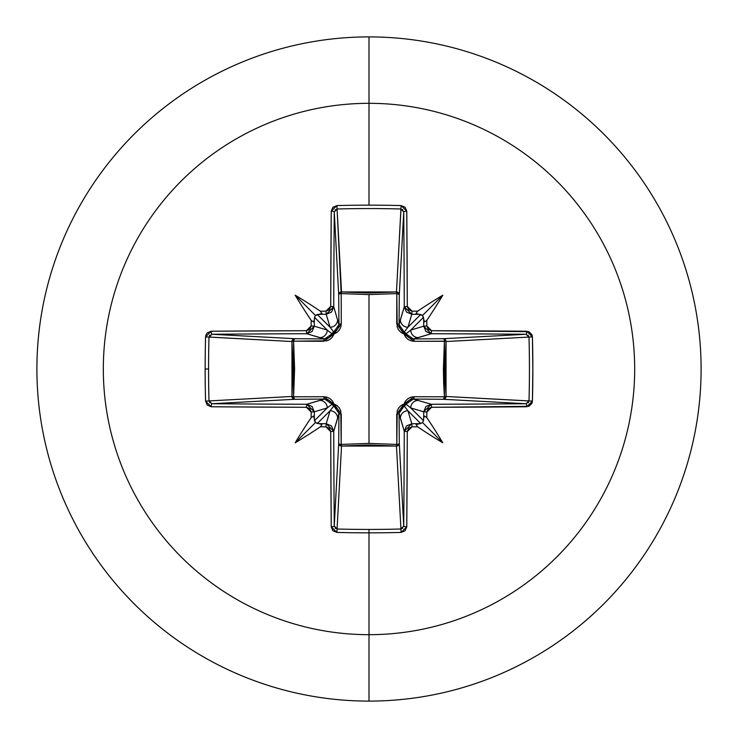 <?xml version="1.0" encoding="UTF-8"?>
<svg xmlns="http://www.w3.org/2000/svg" width="738" height="738" viewBox="0 0 738 738"><rect width="100%" height="100%" fill="white"/><g stroke="black" fill="none" stroke-linecap="round" stroke-linejoin="round"><path stroke-width="1.11" d="M212.009 334.268A527.965 13.819 -0 0 1 306.759 333.733L319.739 337.626A7.546 7.518 -73.3 0 0 327.257 330.08L314.499 317.312L315.495 315.495L317.312 314.499L330.08 327.257L326.196 314.287A528.399 46.051 180 0 0 319.932 314.333L317.312 314.499L330.08 327.257L333.816 332.026A2.832 2.804 -45 0 0 332.026 333.816L327.257 330.08L314.287 326.196L327.257 330.08L314.499 317.312L314.333 319.932A528.399 46.051 90 0 0 314.287 326.196L312.063 331.519L306.759 333.733L306.418 330.707A530.797 13.893 180 0 0 211.169 331.233A2.832 0.839 89.5 0 0 212.009 334.268L294.508 338.696A2.832 2.546 -86.9 0 0 291.962 341.528L208.992 337.072L212.009 334.268L294.508 338.696L324.674 338.954L306.759 333.733A527.965 13.819 180 0 0 212.009 334.268A2.832 0.839 -90.5 0 1 211.169 331.233L205.579 336.897A526.139 230.643 90 0 0 205.155 369L208.568 369A523.334 229.417 -90 0 1 208.992 337.072L205.579 336.897L206.059 334.72L207.286 332.893L211.169 331.233L306.418 330.707L309.757 329.314L311.159 325.965A531.231 46.3 -90 0 1 311.196 320.366A386.832 273.337 -132 0 1 295.191 295.191A386.832 273.337 42 0 1 320.366 311.196A531.231 46.3 -0 0 1 325.965 311.159L329.305 309.757L330.707 306.418L331.233 211.169L332.903 207.286L336.897 205.579A526.139 230.643 -0 0 1 369 205.155L369 103.32A265.68 265.68 0 0 1 634.68 369A265.68 265.68 0 0 1 369 634.68L369 701.1A332.1 332.1 0 0 0 701.1 369A332.1 332.1 0 0 0 369 36.9L369 103.32A265.68 265.68 0 0 0 103.32 369A265.68 265.68 0 0 0 369 634.68L369 529.432A523.334 229.417 180 0 1 337.072 529.008L336.897 532.421A526.139 230.643 -0 0 0 369 532.845A526.139 230.643 180 0 1 336.897 532.421L332.893 530.714L331.233 526.831L330.707 431.582L329.314 428.243L325.965 426.841A531.231 46.3 180 0 1 320.366 426.804A386.832 273.337 138 0 1 295.191 442.809A386.832 273.337 -48 0 1 311.196 417.634A531.231 46.3 -90 0 1 311.159 412.035L309.757 408.695L306.418 407.293L211.169 406.767L207.286 405.097L205.579 401.103A526.139 230.643 -90 0 1 205.155 369A526.139 230.643 -90 0 1 205.579 336.897L208.992 337.072A523.334 229.417 90 0 0 208.568 369A523.334 229.417 90 0 0 208.992 400.928L291.962 396.472L293.023 369L291.962 341.528L209.002 337.035M403.732 212.009A2.832 0.839 -0.5 0 1 406.767 211.169L401.103 205.579L400.928 208.992L403.732 212.009A527.965 13.819 90 0 1 404.267 306.759L407.293 306.418L404.267 306.759L411.804 314.287L412.035 311.159L411.804 314.287L406.481 312.063L404.267 306.759L400.374 319.739A7.546 7.518 16.7 0 0 407.92 327.257L420.688 314.499L422.505 315.495L423.501 317.312L410.743 330.08L423.713 326.196A528.399 46.051 -90 0 0 423.667 319.932L423.501 317.312L410.743 330.08L405.974 333.816A2.832 2.804 45 0 0 404.184 332.026L407.92 327.257L411.804 314.287A528.399 46.051 0 0 1 418.068 314.333A528.399 46.051 180 0 0 411.804 314.287L407.92 327.257L420.688 314.499L416.887 314.12L416.066 313.429L417.634 311.196A531.231 46.3 180 0 0 412.035 311.159L407.293 306.418A530.797 13.893 -90 0 0 406.767 211.169L407.293 306.418L408.686 309.757L412.035 311.159A531.231 46.3 0 0 1 417.634 311.196A386.832 273.337 -42 0 1 442.809 295.191A386.832 273.337 132 0 1 426.804 320.366A531.231 46.3 90 0 1 426.841 325.965L428.243 329.305L431.582 330.707L528.925 331.676L531.941 334.729L532.421 336.897L532.845 369L532.421 401.103L531.941 403.28L528.925 406.324L431.582 407.293L428.243 408.686L426.841 412.035A531.231 46.3 90 0 1 426.804 417.634A386.832 273.337 48 0 1 442.809 442.809A386.832 273.337 -138 0 1 417.634 426.804A531.231 46.3 180 0 1 412.035 426.841L408.695 428.243L407.293 431.582L406.767 526.831L405.097 530.714L401.103 532.421A526.139 230.643 180 0 1 369 532.845L369 634.68A265.68 265.68 0 0 0 634.68 369A265.68 265.68 0 0 0 369 103.32L369 205.155A526.139 230.643 -0 0 1 401.103 205.579L405.107 207.286L406.767 211.169A2.832 0.839 179.5 0 0 403.732 212.009L399.304 294.508L396.813 293.595L396.712 291.971L398.548 292.792L399.304 294.508L399.046 324.674L404.267 306.759A527.965 13.819 -90 0 0 403.732 212.009L399.304 294.508A2.832 2.546 3.1 0 0 396.472 291.962L400.928 208.992A523.334 229.417 180 0 0 337.072 208.992L341.187 293.595L341.528 291.962L369 293.023L396.472 291.962L400.965 209.002M402.93 528.048L400.928 529.008L396.472 446.038L341.528 446.038L341.187 444.405L341.528 446.038L339.535 445.282L338.696 443.492A2.832 2.546 -176.9 0 0 341.528 446.038L337.072 529.008A523.334 229.417 -0 0 0 369 529.432A523.334 229.417 -0 0 0 400.928 529.008L396.472 446.038L369 444.977L341.528 446.038L337.072 529.008L334.268 525.991L338.696 443.492L338.954 413.326L333.733 431.241A527.965 13.819 90 0 0 334.268 525.991L338.696 443.492A2.832 0.913 -179.5 0 0 341.187 444.405L369 443.4L396.813 444.405L396.721 414.156L403.99 403.99L414.156 396.721L444.405 396.813L444.405 341.187L443.4 368.991L443.658 382.939L444.405 396.813L446.029 396.712L445.208 398.548L443.492 399.304L444.405 396.813L414.156 396.721L410.928 397.201L407.939 398.658L405.522 401.002L403.99 403.99L400.992 405.522L398.649 407.948L397.201 410.937L396.813 444.405L369 443.4L369 294.6L369 443.4L341.187 444.405L340.799 410.928L339.342 407.939L336.998 405.522L334.01 403.99L332.478 400.992L330.052 398.649L327.063 397.201L323.844 396.721L293.595 396.813L294.6 369.009L293.595 341.187L327.072 340.799L330.061 339.342L332.478 336.998L334.01 334.01L337.008 332.478L339.351 330.052L340.799 327.063L341.279 323.844L341.187 293.595L369 294.6L396.813 293.595L397.201 327.072L398.658 330.061L401.002 332.478L403.99 334.01L405.522 337.008L407.948 339.351L410.937 340.799L414.156 341.279L446.029 341.288L444.977 369L446.038 396.472L529.008 400.928A523.334 229.417 -90 0 0 529.008 337.072L446.038 341.528A2.832 2.546 86.9 0 0 443.492 338.696L525.991 334.268A527.965 13.819 180 0 0 431.241 333.733L413.326 338.954L443.492 338.696L526.028 334.268L529.008 337.072L446.038 341.528L446.038 396.472L528.998 400.965M369 36.9A332.1 332.1 0 0 1 701.1 369A332.1 332.1 0 0 1 369 701.1A332.1 332.1 0 0 1 36.9 369A332.1 332.1 0 0 1 369 36.9A332.1 332.1 0 0 0 36.9 369A332.1 332.1 0 0 0 369 701.1L369 634.68A265.68 265.68 0 0 1 103.32 369A265.68 265.68 0 0 1 369 103.32L369 36.9M294.508 399.304L212.009 403.732A527.965 13.819 0 0 0 306.759 404.267L324.674 399.046L294.508 399.304L211.972 403.732A2.832 0.839 90.5 0 0 211.169 406.767A530.797 13.893 0 0 0 306.418 407.293L311.159 412.035A531.231 46.3 90 0 0 311.196 417.634L313.429 416.066L314.12 416.887L314.499 420.688L327.257 407.92L314.287 411.804A528.399 46.051 90 0 0 314.333 418.068A528.399 46.051 -90 0 1 314.287 411.804L327.257 407.92L332.026 404.184A2.832 2.804 -135 0 0 333.816 405.974L330.08 410.743L317.312 423.501L319.932 423.667A528.399 46.051 -0 0 0 326.196 423.713L330.08 410.743L317.312 423.501L315.495 422.505L314.499 420.688L327.257 407.92A7.546 7.518 -106.7 0 0 319.739 400.374L306.759 404.267L312.063 406.481L314.287 411.804L311.159 412.035L314.287 411.804L306.759 404.267L306.418 407.293L306.759 404.267A527.965 13.819 180 0 1 212.009 403.732L208.992 400.928L291.962 396.472A2.832 2.546 -93.1 0 0 294.508 399.304A2.832 0.913 89.5 0 1 293.595 396.813L323.844 396.721L334.01 403.99L341.279 414.156L341.187 444.405A2.832 0.913 0.5 0 1 338.696 443.492L338.954 413.326L337.681 408.88L333.816 405.974L330.08 410.743L326.196 423.713L331.519 425.937L333.733 431.241L337.626 418.261A7.546 7.518 -163.3 0 0 330.08 410.743A7.546 7.518 16.7 0 1 337.626 418.261L338.954 413.326A2.832 0.839 -179.5 0 0 341.279 414.156A2.832 0.839 0.5 0 1 338.954 413.326L333.816 405.974A2.832 0.47 107.2 0 1 334.01 403.99L333.816 405.974L329.12 400.319L324.674 399.046L319.739 400.374A7.546 7.518 73.3 0 1 327.257 407.92L332.026 404.184L334.01 403.99A2.832 0.47 -17.2 0 1 332.026 404.184L324.674 399.046A2.832 0.839 89.5 0 1 323.844 396.721A2.832 0.839 -90.5 0 0 324.674 399.046L294.508 399.304L292.718 398.465L291.962 396.472L293.595 396.813L294.508 399.304M525.991 403.732A2.832 0.839 89.5 0 1 526.831 406.767L532.421 401.103L529.008 400.928L525.991 403.732A527.965 13.819 180 0 1 431.241 404.267L431.582 407.293L431.241 404.267L423.713 411.804L426.841 412.035L431.582 407.293A530.797 13.893 -0 0 0 526.831 406.767A2.832 0.839 -90.5 0 0 525.991 403.732L443.492 399.304L413.326 399.046A2.832 0.839 90.5 0 0 414.156 396.721A2.832 0.839 -89.5 0 1 413.326 399.046L405.974 404.184A2.832 0.47 17.2 0 1 403.99 403.99A2.832 0.47 -162.8 0 0 405.974 404.184L410.743 407.92A7.546 7.518 -73.3 0 1 418.261 400.374A7.546 7.518 106.7 0 0 410.743 407.92L423.713 411.804L425.937 406.481L431.241 404.267L413.326 399.046L431.241 404.267A527.965 13.819 -0 0 0 525.991 403.732L443.492 399.304L413.326 399.046L408.88 400.319L405.974 404.184A2.832 2.804 -45 0 1 404.184 405.974A2.832 0.47 72.8 0 0 403.99 403.99A2.832 0.47 -107.2 0 1 404.184 405.974L399.046 413.326A2.832 0.839 -0.5 0 1 396.721 414.156A2.832 0.839 179.5 0 0 399.046 413.326L400.374 418.261A7.546 7.518 -16.7 0 1 407.92 410.743L404.184 405.974L400.319 408.88L399.046 413.326L399.304 443.492A2.832 0.913 -0.5 0 1 396.813 444.405A2.832 0.913 179.5 0 0 399.304 443.492L398.465 445.282L396.472 446.038L396.813 444.405L396.472 446.038A2.832 2.546 176.9 0 0 399.304 443.492L403.732 525.991A527.965 13.819 -90 0 0 404.267 431.241L399.046 413.326L399.304 443.492L403.732 526.028A2.832 0.839 0.5 0 0 406.767 526.831A530.797 13.893 -90 0 0 407.293 431.582L412.035 426.841A531.231 46.3 -0 0 0 417.634 426.804L416.066 424.571L416.887 423.88L420.688 423.501L407.92 410.743L411.804 423.713A528.399 46.051 -0 0 0 418.068 423.667A528.399 46.051 180 0 1 411.804 423.713L407.92 410.743L404.184 405.974A2.832 2.804 135 0 0 405.974 404.184L410.743 407.92L423.501 420.688L423.667 418.068A528.399 46.051 -90 0 0 423.713 411.804L410.743 407.92L423.501 420.688L422.505 422.505L420.688 423.501L407.92 410.743A7.546 7.518 163.3 0 0 400.374 418.261L404.267 431.241L406.481 425.937L411.804 423.713L412.035 426.841L411.804 423.713L404.267 431.241L407.293 431.582L404.267 431.241A527.965 13.819 90 0 1 403.732 525.991L400.928 529.008L401.103 532.421L406.767 526.831A2.832 0.839 -179.5 0 1 403.732 525.991M338.696 294.508L334.268 212.009A527.965 13.819 90 0 0 333.733 306.759L338.954 324.674L338.696 294.508L334.268 211.972L337.072 208.992L341.528 291.962A2.832 2.546 -3.1 0 0 338.696 294.508A2.832 0.913 179.5 0 1 341.187 293.595L341.279 323.844L334.01 334.01L323.844 341.279L293.595 341.187L293.595 396.813L291.962 396.472L291.962 341.528L293.595 341.187L291.962 341.528L292.718 339.535L294.508 338.696L293.595 341.187A2.832 0.913 90.5 0 1 294.508 338.696L324.674 338.954L329.12 337.681L332.026 333.816L327.257 330.08A7.546 7.518 106.7 0 1 319.739 337.626L324.674 338.954A2.832 0.839 -89.5 0 0 323.844 341.279A2.832 0.839 90.5 0 1 324.674 338.954L332.026 333.816A2.832 0.47 -162.8 0 1 334.01 334.01L332.026 333.816L337.681 329.12L338.954 324.674L333.733 306.759L331.519 312.063L326.196 314.287L330.08 327.257A7.546 7.518 -16.7 0 0 337.626 319.739A7.546 7.518 163.3 0 1 330.08 327.257L333.816 332.026L334.01 334.01A2.832 0.47 72.8 0 1 333.816 332.026L338.954 324.674A2.832 0.839 179.5 0 1 341.279 323.844A2.832 0.839 -0.5 0 0 338.954 324.674L338.696 294.508L339.452 292.792L341.288 291.971L341.187 293.595A2.832 0.913 -0.5 0 0 338.696 294.508M209.417 335.707L209.952 335.07M209.952 402.93L208.992 400.928L205.579 401.103L211.169 406.767A2.832 0.839 -89.5 0 1 212.009 403.732M334.268 525.991A527.965 13.819 -90 0 1 333.733 431.241L330.707 431.582A530.797 13.893 90 0 0 331.233 526.831A2.832 0.839 -0.5 0 0 334.268 525.991A2.832 0.839 179.5 0 1 331.233 526.831L336.897 532.421L337.035 528.998M335.707 528.583L335.07 528.048M443.492 399.304A2.832 2.546 93.1 0 0 446.038 396.472A2.832 2.546 -86.9 0 1 446.029 396.712L444.405 396.813A2.832 0.913 -89.5 0 1 443.492 399.304M528.583 402.293L528.048 402.93M528.048 335.07L529.008 337.072A523.334 229.417 90 0 1 529.008 400.928L532.421 401.103A526.139 230.643 -90 0 0 532.421 336.897L529.008 337.072L532.421 336.897L526.831 331.233A2.832 0.839 90.5 0 1 525.991 334.268A2.832 0.839 -89.5 0 0 526.831 331.233A530.797 13.893 180 0 0 431.582 330.707L431.241 333.733L425.937 331.519L423.713 326.196L410.743 330.08A7.546 7.518 73.3 0 0 418.261 337.626L431.241 333.733A527.965 13.819 0 0 1 525.991 334.268M402.293 209.417L402.93 209.952M335.07 209.952L337.072 208.992A523.334 229.417 -0 0 1 400.928 208.992L401.103 205.579A526.139 230.643 180 0 0 369 205.155A526.139 230.643 180 0 0 336.897 205.579L337.072 208.992L336.897 205.579L331.233 211.169A2.832 0.839 0.5 0 1 334.268 212.009A2.832 0.839 -179.5 0 0 331.233 211.169A530.797 13.893 90 0 0 330.707 306.418L333.733 306.759A527.965 13.819 -90 0 1 334.268 212.009M399.046 324.674L400.319 329.12L404.184 332.026L407.92 327.257A7.546 7.518 -163.3 0 1 400.374 319.739L399.046 324.674L404.184 332.026A2.832 2.804 -135 0 1 405.974 333.816L408.88 337.681L413.326 338.954L418.261 337.626A7.546 7.518 -106.7 0 1 410.743 330.08L405.974 333.816L413.326 338.954L443.492 338.696L445.208 339.452L446.029 341.288L444.405 341.187A2.832 0.913 89.5 0 0 443.492 338.696A2.832 0.913 -90.5 0 1 444.405 341.187L414.156 341.279A2.832 0.839 89.5 0 0 413.326 338.954A2.832 0.839 -90.5 0 1 414.156 341.279L403.99 334.01A2.832 0.47 162.8 0 1 405.974 333.816A2.832 0.47 -17.2 0 0 403.99 334.01A2.832 0.47 107.2 0 0 404.184 332.026A2.832 0.47 -72.8 0 1 403.99 334.01L396.721 323.844A2.832 0.839 -179.5 0 1 399.046 324.674A2.832 0.839 0.5 0 0 396.721 323.844L396.813 293.595A2.832 0.913 -179.5 0 1 399.304 294.508L399.046 324.674M444.405 396.813L446.038 396.472L444.405 396.813M396.813 293.595L369 294.6L341.187 293.595L341.528 291.962L396.472 291.962L396.813 293.595L396.472 291.962A2.832 2.546 -176.9 0 1 396.712 291.971L396.813 293.595M423.667 418.068L424.571 416.066L426.804 417.634A531.231 46.3 -90 0 0 426.841 412.035L423.713 411.804A528.399 46.051 90 0 1 423.667 418.068L424.571 416.066L426.804 417.634A386.832 273.337 48 0 1 442.809 442.809L422.505 422.505L423.501 420.688L423.667 418.068M431.241 333.733L431.582 330.707L426.841 325.965L423.713 326.196L431.241 333.733M369 529.432L369 532.845A526.139 230.643 -0 0 0 401.103 532.421L400.928 529.008A523.334 229.417 180 0 1 369 529.432M426.804 320.366L424.571 321.934L423.667 319.932A528.399 46.051 90 0 1 423.713 326.196L426.841 325.965A531.231 46.3 -90 0 0 426.804 320.366L424.571 321.934L422.505 315.495L442.809 295.191A386.832 273.337 132 0 1 426.804 320.366M326.196 423.713L325.965 426.841L330.707 431.582L333.733 431.241L326.196 423.713A528.399 46.051 180 0 1 319.932 423.667L321.934 424.571L320.366 426.804A531.231 46.3 -0 0 0 325.965 426.841L326.196 423.713M333.733 306.759L330.707 306.418L325.965 311.159L326.196 314.287L333.733 306.759M208.568 369L205.155 369A526.139 230.643 90 0 0 205.579 401.103L208.992 400.928A523.334 229.417 -90 0 1 208.568 369M320.366 311.196L321.934 313.429L319.932 314.333A528.399 46.051 -0 0 1 326.196 314.287L325.965 311.159A531.231 46.3 180 0 0 320.366 311.196L321.934 313.429L315.495 315.495L295.191 295.191A386.832 273.337 42 0 1 320.366 311.196M314.333 319.932L313.429 321.934L311.196 320.366A531.231 46.3 90 0 0 311.159 325.965L314.287 326.196A528.399 46.051 -90 0 1 314.333 319.932L313.429 321.934L311.196 320.366A386.832 273.337 -132 0 1 295.191 295.191L315.495 315.495L314.499 317.312L314.333 319.932M314.287 326.196L311.159 325.965L306.418 330.707L306.759 333.733L314.287 326.196M315.495 422.505L321.934 424.571L320.366 426.804A386.832 273.337 138 0 1 295.191 442.809L315.495 422.505L295.191 442.809A386.832 273.337 -48 0 1 311.196 417.634L313.429 416.066L315.495 422.505M420.688 423.501L422.505 422.505L442.809 442.809A386.832 273.337 -138 0 1 417.634 426.804L416.066 424.571L420.688 423.501M422.505 315.495L416.066 313.429L417.634 311.196A386.832 273.337 -42 0 1 442.809 295.191L422.505 315.495"/></g></svg>
